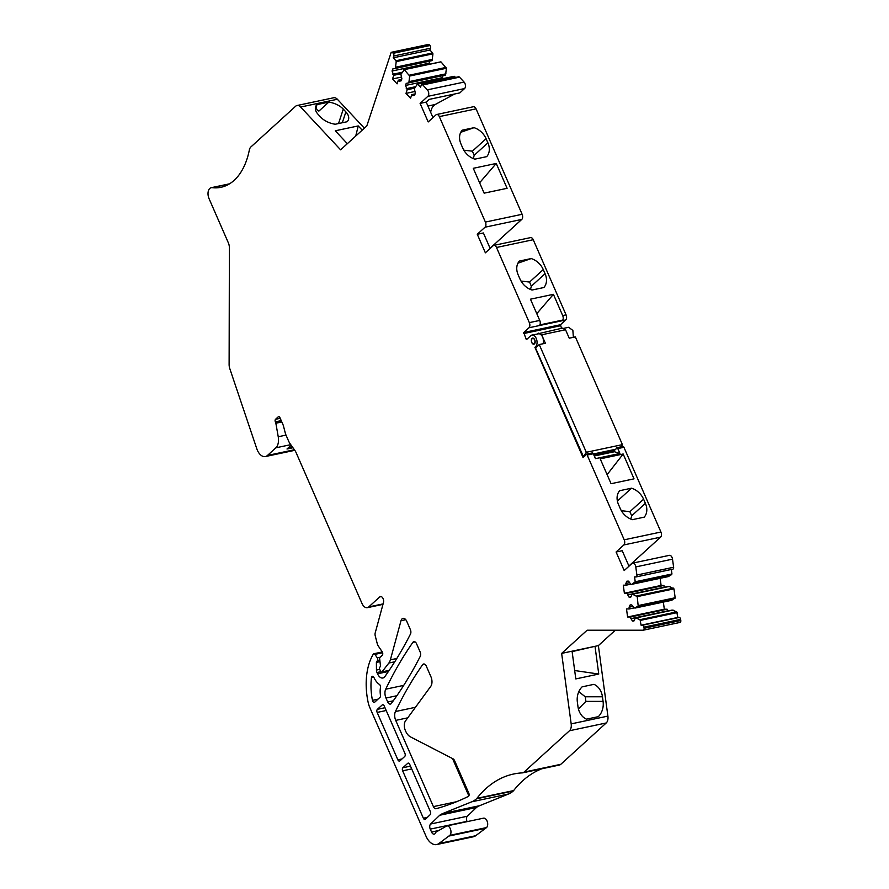 <?xml version="1.0" encoding="UTF-8"?>
<svg xmlns="http://www.w3.org/2000/svg" width="889" height="889" viewBox="0 0 889 889"><rect width="100%" height="100%" fill="white"/><g stroke="black" fill="none" stroke-linecap="round" stroke-linejoin="round"><path stroke-width="1.33" d="M561.504 328.297L560.47 324.741L565.693 319.984L528.966 327.763A3.889 2.311 -102 0 0 529.333 322.629L496.507 247.486A3.889 2.311 -102 0 0 493.828 245.386A3.889 2.311 -102 0 0 493.139 245.753L485.372 252.82L477.271 234.274L485.027 227.206A3.889 2.311 -102 0 0 485.394 222.072L439.322 116.615A3.889 2.311 -102 0 0 436.655 114.514A3.889 2.311 -102 0 0 435.954 114.881L428.198 121.949L420.097 103.402L427.853 96.334A3.889 2.311 -102 0 0 427.365 89.845L422.775 84.944A1.945 1.156 -102 0 0 421.864 84.555A1.945 1.156 -102 0 0 421.186 85.3L420.575 87.122L417.285 84.177L454.012 76.398M527.444 338.753L526.066 339.042L523.743 332.519L528.966 327.763M573.372 337.32L572.872 330.441L568.693 327.296M391.66 52.229L428.387 44.45A1.945 1.156 78 0 1 429.298 44.828L429.954 45.528A1.945 1.156 78 0 1 430.532 48.217L429.932 50.04L432.665 52.973L395.938 60.752L393.205 57.818L393.805 55.996A1.945 1.156 -102 0 0 393.227 53.307L392.571 52.607A1.945 1.156 -102 0 0 391.66 52.229A1.945 1.156 -102 0 0 390.982 52.962L366.813 125.96L340.598 149.819L300.638 107.036A7.768 4.612 -102 0 0 299.637 106.169A7.768 4.612 -102 0 0 297.015 105.524L333.742 97.746A7.768 4.612 78 0 1 336.364 98.39A7.768 4.612 78 0 1 337.364 99.257L364.379 128.172M432.665 52.973L432.943 53.84L396.216 61.608L395.372 68.386L392.738 68.975L392.06 71.031L393.738 75.309L392.527 78.965L397.094 83.844L398.305 80.188L399.283 81.232L401.183 80.81L401.872 78.754L400.906 74.32L404.373 69.775L409.685 76.032L408.84 82.81L406.217 83.399L405.528 85.455L407.206 89.722L405.995 93.378L410.562 98.268L411.774 94.612L412.752 95.656L414.663 95.223L415.341 93.167L414.374 88.744L417.285 84.177M429.02 64.33L429.476 61.208L432.098 60.608L432.943 53.84M440.544 61.974L403.817 69.753M442.489 78.754L442.944 75.621L445.567 75.032L446.411 68.253L441.1 61.997M455.524 77.432L454.568 76.421M421.864 84.555L458.591 76.787A1.945 1.156 78 0 1 459.502 77.165L422.775 84.944M432.976 117.592L426.209 102.102L429.198 99.379L459.813 92.9L464.58 88.556A3.889 2.311 78 0 0 464.091 82.077L459.502 77.165M429.187 99.39L454.657 94.001A7.768 4.612 78 0 1 454.668 93.99L435.221 104.502L427.931 106.035M430.609 112.158L431.021 110.647A15.546 9.223 78 0 1 435.221 104.502M436.655 114.514L473.381 106.736A3.889 2.311 78 0 1 476.06 108.847L439.322 116.615M490.072 248.264L521.765 219.427A3.889 2.311 78 0 0 522.132 214.293L476.06 108.847M493.828 245.386L530.555 237.607A3.889 2.311 78 0 1 533.233 239.719L496.507 247.486M565.693 319.984A3.889 2.311 78 0 0 566.06 314.85L533.233 239.719M671.339 569.471L671.951 573.994L635.224 581.773L634.568 576.939L635.979 576.939A1.945 1.156 -102 0 0 636.113 576.928A1.945 1.156 -102 0 0 636.88 575.027L635.791 566.926A3.889 2.311 -102 0 0 632.646 563.126A3.889 2.311 -102 0 0 631.957 563.493L624.189 570.56L616.088 552.002L623.845 544.946A3.889 2.311 -102 0 0 624.211 539.812L587.184 455.057A1.556 0.922 -102 0 0 586.118 454.223L592.241 452.923A1.556 0.922 -102 0 1 593.307 453.768L595.452 458.657L619.933 453.479L617.799 448.578A1.556 0.922 -102 0 0 616.733 447.745L622.845 446.445A1.556 0.922 78 0 1 623.922 447.289L660.938 532.033A3.889 2.311 78 0 1 660.571 537.167L628.89 566.004M632.646 563.126L669.373 555.347A3.889 2.311 78 0 1 672.517 559.148L635.791 566.926M636.257 576.883L672.706 569.16A1.945 1.156 78 0 0 672.851 569.149A1.945 1.156 78 0 0 673.618 567.249L672.517 559.148M671.951 573.994L668.55 576.539L631.823 584.317L630.89 584.317L628.534 581.15L626.956 581.15L625.867 583.451L626.1 585.184L623.289 585.184L624.378 593.23L627.178 593.23L629.134 597.252L630.712 597.252L632.212 594.085L637.235 596.63L638.213 606.254L634.101 608.076L631.746 604.909L630.168 604.909L629.068 607.209L629.301 608.943L626.501 608.943L627.59 616.988L630.39 616.988L632.335 621.011L633.924 621.011L635.424 617.844L640.024 619.666L641.091 625.223L642.503 625.223A1.945 1.156 -102 0 1 643.925 627.145L644.081 628.29A1.945 1.156 -102 0 1 643.314 630.19A1.945 1.156 -102 0 1 643.169 630.212L587.118 630.212L561.648 653.393L571.171 723.879L607.898 716.101L598.375 645.614L615.31 630.212M664.239 587.307L663.916 585.451L661.105 585.451L660.138 578.317M635.035 608.076L671.762 600.297L675.162 597.764L673.962 588.851L668.939 586.307L632.212 594.085M667.45 611.065L667.117 609.209L664.316 609.209L663.35 602.075M643.447 630.145L679.896 622.433A1.945 1.156 78 0 0 680.041 622.422A1.945 1.156 78 0 0 680.807 620.522L680.652 619.366A1.945 1.156 78 0 0 679.229 617.444L677.818 617.444L676.751 611.888L672.151 610.076L635.424 617.844M607.898 716.101A7.768 4.612 78 0 1 607.976 718.645A7.768 4.612 78 0 1 606.22 722.968L560.792 764.318A7.768 4.612 78 0 1 559.392 765.051L522.665 772.83A7.768 4.612 -102 0 0 524.054 772.096L569.493 730.747A7.768 4.612 -102 0 0 571.249 726.424A7.768 4.612 -102 0 0 571.171 723.879M229.151 184.056L212.115 187.657A7.768 4.612 -102 0 0 211.193 187.701A7.768 4.612 -102 0 0 209.071 198.703L228.329 242.786A7.768 4.612 -102 0 1 229.384 247.864L229.118 364.546A7.768 4.612 -102 0 0 229.795 368.635L256.799 448.756A11.657 6.923 -102 0 0 265.389 456.546A11.657 6.923 -102 0 0 265.711 456.457A11.657 6.923 -102 0 0 267.467 455.446L275.846 447.823A11.657 6.923 -102 0 0 278.235 436.755L275.857 423.231A1.945 1.156 -102 0 0 275.646 422.508L275.357 421.864A1.945 1.156 -102 0 1 275.546 419.297L278.268 416.808A1.945 1.156 -102 0 1 278.613 416.63A1.945 1.156 -102 0 1 279.946 417.686L282.924 424.486A7.768 4.612 -102 0 1 283.569 426.387L285.191 432.676A11.246 6.668 -102 0 0 286.136 435.41L288.592 441.033A11.246 6.668 -102 0 0 290.103 443.744L294.981 450.59A7.768 4.612 -102 0 1 296.037 452.468L362.001 603.464A7.768 4.612 -102 0 0 367.346 607.665A7.768 4.612 -102 0 0 368.735 606.931L379.747 596.919A3.889 2.311 -102 0 1 380.436 596.552A3.889 2.311 -102 0 1 382.959 598.341A3.889 2.311 -102 0 1 383.481 602.486L375.202 632.957A3.889 2.311 -102 0 0 375.236 635.824L377.325 643.947A3.889 2.311 -102 0 0 378.103 645.725L382.181 651.793A2.334 1.389 -102 0 1 382.226 655.371L379.992 657.404A1.556 0.922 -102 0 0 379.647 658.738L380.425 665.328A1.945 1.156 -102 0 1 380.003 666.994L379.814 667.172A1.556 0.922 -102 0 0 379.67 669.217L380.57 671.284A1.556 0.922 -102 0 0 381.637 672.128A1.556 0.922 -102 0 0 382.014 671.873L388.871 663.027A11.657 6.923 -102 0 0 390.371 659.849L401.006 620.711A5.445 3.234 -102 0 1 403.006 618.366A5.445 3.234 -102 0 1 406.751 621.311L410.362 629.59A3.889 2.311 -102 0 1 410.474 634.068A513.631 304.738 -102 0 1 384.859 676.607A7.768 4.612 -102 0 1 382.892 677.996A7.768 4.612 -102 0 1 377.547 673.795L376.992 672.517A3.889 2.311 -102 0 1 376.458 670.05L376.391 662.405A1.556 0.922 -102 0 1 376.747 661.349L377.314 660.838A1.945 1.156 -102 0 0 377.269 657.849L374.936 654.382A1.945 1.156 -102 0 0 373.825 653.748A1.945 1.156 -102 0 0 373.269 654.193A77.732 46.117 -102 0 0 371.991 656.56A54.407 32.282 -102 0 0 368.202 702.621A15.546 9.223 -102 0 0 369.746 707.411L425.987 836.138A15.546 9.223 -102 0 0 436.666 844.55A15.546 9.223 -102 0 0 438.91 843.528L449.812 835.349A5.056 3 -102 0 0 450.579 829.448A5.056 3 -102 0 0 446.811 825.937A5.056 3 -102 0 0 446.6 826.003L436.299 831.948A3.889 2.311 -102 0 0 435.466 832.96A3.889 2.311 -102 0 1 434.221 834.149A3.889 2.311 -102 0 1 431.543 832.037L430.265 829.126A3.889 2.311 -102 0 1 430.598 824.025L439.733 815.246A3.889 2.311 -102 0 1 439.944 815.08A38.86 23.058 -102 0 1 442.878 813.479L471.826 801.778A38.86 23.058 -102 0 0 476.471 798.811A7.768 4.612 -102 0 0 476.904 798.344L513.631 790.577A155.464 92.234 78 0 1 516.387 787.243A155.464 92.234 78 0 1 541.879 768.763M513.631 790.577A7.768 4.612 78 0 1 513.197 791.043A38.86 23.058 78 0 1 508.552 793.999L479.604 805.701A38.86 23.058 78 0 0 476.671 807.301A3.889 2.311 78 0 0 476.46 807.468L467.325 816.246A3.889 2.311 78 0 0 467.003 821.347L467.125 821.636M483.338 818.224A5.056 3 78 0 1 483.538 818.169A5.056 3 78 0 1 487.305 821.669A5.056 3 78 0 1 486.539 827.57L475.637 835.749A15.546 9.223 78 0 1 473.404 836.771L436.666 844.55M468.847 795.899L452.545 758.573M522.665 772.83A7.768 4.612 -102 0 1 522.232 772.885A155.464 92.234 -102 0 0 513.653 774.008A155.464 92.234 -102 0 0 479.66 795.01A155.464 92.234 -102 0 0 476.904 798.344M635.224 581.773L631.823 584.317M586.118 454.223A1.556 0.922 -102 0 0 585.484 455.401L583.073 457.591L534.9 347.321L535.645 346.643A6.223 3.689 -102 0 0 536.589 339.387A6.223 3.689 -102 0 0 531.955 335.064A6.223 3.689 -102 0 0 530.844 335.653L526.744 339.387L526.066 339.042M395.938 60.752L396.216 61.608M297.015 105.524A7.768 4.612 -102 0 0 295.615 106.258L251.198 146.685A7.768 4.612 -102 0 0 249.32 150.097A73.843 43.817 -102 0 1 220.939 187.301A73.843 43.817 -102 0 1 212.115 187.657M409.729 764.384A2.334 1.389 -102 0 0 408.129 763.118A2.334 1.389 -102 0 0 407.718 763.34L402.884 767.74A2.334 1.389 -102 0 0 402.661 770.819L423.375 818.224A2.334 1.389 -102 0 0 424.975 819.48A2.334 1.389 -102 0 0 425.42 819.247L430.176 814.68A2.334 1.389 -102 0 0 430.365 811.613L409.729 764.384M534.445 343.899A3.111 1.845 -102 0 0 534.922 340.265A3.111 1.845 -102 0 0 532.6 338.109A3.111 1.845 -102 0 0 532.044 338.398A3.111 1.845 -102 0 0 531.578 342.032A3.111 1.845 -102 0 0 533.889 344.187A3.111 1.845 -102 0 0 534.445 343.899C535.578 340.309 534.778 338.476 532.044 338.398C530.922 341.987 531.722 343.821 534.445 343.899L533.889 344.199M395.727 720.379L433.399 806.623A3.889 2.311 -102 0 0 436.077 808.723A3.889 2.311 -102 0 0 436.155 808.701A513.02 304.382 -102 0 0 468.347 796.422A2.334 1.389 -102 0 0 468.792 793.188L454.623 760.751A3.889 2.311 -102 0 0 453.012 758.817L410.44 736.87A11.657 6.923 -102 0 1 405.617 731.08L405.362 730.491A7.768 4.612 -102 0 1 405.551 720.823L430.732 686.397A7.768 4.612 -102 0 0 430.932 676.74L426.287 666.105A3.889 2.311 -102 0 0 423.608 664.005A3.889 2.311 -102 0 0 422.619 664.705A483.205 286.691 -102 0 0 395.427 711.544A7.768 4.612 -102 0 0 395.727 720.379L407.74 717.834M385.993 698.032L387.726 701.988A3.889 2.311 -102 0 0 390.393 704.099A3.889 2.311 -102 0 0 391.36 703.432A513.631 304.738 -102 0 0 420.23 656.393A3.889 2.311 -102 0 0 420.119 651.915L416.552 643.758A3.889 2.311 -102 0 0 413.885 641.658A3.889 2.311 -102 0 0 412.885 642.358A483.205 286.691 -102 0 0 385.704 689.197A7.768 4.612 -102 0 0 385.993 698.032L396.861 695.731M372.447 700.343A2.334 1.389 -102 0 0 374.291 702.388A2.334 1.389 -102 0 0 374.714 702.166L379.97 697.376A2.334 1.389 -102 0 0 380.459 695.22A15.546 9.223 -102 0 1 380.47 687.564A2.334 1.389 -102 0 0 379.37 684.397A15.546 9.223 -102 0 1 373.958 677.518A2.334 1.389 -102 0 0 372.38 676.307A2.334 1.389 -102 0 0 371.446 677.696A46.639 27.67 -102 0 0 372.447 700.343L378.003 699.165M404.717 756.472A2.334 1.389 -102 0 0 404.928 753.394L384.226 705.988A2.334 1.389 -102 0 0 382.614 704.733A2.334 1.389 -102 0 0 382.203 704.944L377.369 709.344A2.334 1.389 -102 0 0 377.147 712.422L397.861 759.828A2.334 1.389 -102 0 0 399.461 761.084A2.334 1.389 -102 0 0 399.883 760.873L404.717 756.472M543.068 343.743L543.301 342.998C543.779 338.22 542.423 335.12 539.223 333.686L531.955 335.064M616.733 447.745A1.556 0.922 -102 0 0 616.088 448.912L613.688 451.112L593.974 455.279M536.578 346.966L534.9 347.321M291.159 445.211L287.003 449.001L292.959 447.734M347.332 143.685L335.286 130.783L358.245 125.927L362.201 130.161M345.888 111.914A15.935 9.001 18.3 0 1 348.466 119.582A15.935 9.001 18.3 0 1 347.11 121.737L335.286 124.238A15.935 9.001 18.3 0 1 320.796 117.237L318.184 114.437A15.935 9.001 18.3 0 1 315.606 106.78A15.935 9.001 18.3 0 1 316.962 104.624L328.786 102.124A15.935 9.001 18.3 0 1 343.287 109.125L345.888 111.914L342.298 122.749M429.932 50.04L393.205 57.818M432.499 59.396L395.772 67.164M432.098 60.608L395.372 68.386M429.476 61.208L392.738 68.975M428.787 63.263L392.06 71.031M401.895 72.331L392.76 74.254M401.095 73.743L393.738 75.309M401.506 77.065L392.527 78.965M401.628 79.488L398.305 80.188M445.967 73.809L409.24 81.588M445.567 75.032L408.84 82.81M442.944 75.621L406.217 83.399M442.266 77.676L405.528 85.455M415.363 86.744L406.229 88.678M414.563 88.167L407.206 89.722M414.974 91.478L405.995 93.378M415.096 93.912L411.774 94.612M426.209 102.102L420.097 103.402M496.24 163.454L507.097 188.301L484.138 193.157L473.281 168.31L496.24 163.454L479.604 182.79M474.026 127.683L462.202 130.194A15.935 12.113 47.7 0 0 460.991 144.018L462.791 148.141A15.935 12.113 47.7 0 0 474.859 159.153L486.683 156.653A15.935 12.113 47.7 0 0 487.894 142.829L486.094 138.706A15.935 12.113 47.7 0 0 474.026 127.683L460.746 132.305M490.161 248.464L483.394 232.974L477.271 234.274M539.734 320.429L530.455 299.182L553.414 294.326L562.693 315.573A3.889 2.311 -102 0 1 562.815 320.04L539.856 324.896A3.889 2.311 -102 0 0 539.734 320.429L529.333 322.629M532.033 290.036L543.857 287.525A15.935 12.113 47.7 0 0 545.201 274.001A15.935 12.113 47.7 0 0 545.068 273.701L543.268 269.578A15.935 12.113 47.7 0 0 531.2 258.566L519.387 261.066A15.935 12.113 47.7 0 0 518.176 274.89L519.976 279.013A15.935 12.113 47.7 0 0 532.033 290.036M623.167 454.001L634.024 478.849L611.076 483.705L600.219 458.857L623.167 454.001L607.109 474.648M645.392 503.341A15.935 12.113 47.7 0 1 644.181 517.165L632.368 519.665A15.935 12.113 47.7 0 1 620.3 508.652L618.5 504.53A15.935 12.113 47.7 0 1 619.711 490.695L631.534 488.194A15.935 12.113 47.7 0 1 643.592 499.218L645.392 503.341L631.679 515.82L630.812 519.109M628.979 566.204L622.211 550.713L616.088 552.002M629.645 582.651L625.867 583.451M630.79 584.184L626.1 585.184M661.105 585.451L624.378 593.23M663.916 585.451L627.178 593.23M664.15 587.173L627.412 594.952M630.89 596.875L629.134 597.252M669.873 586.307L633.146 594.085M673.962 588.851L637.235 596.63M675.162 597.764L638.435 605.531M632.857 606.409L629.068 607.209M634.001 607.943L629.301 608.943M664.316 609.209L627.59 616.988M667.117 609.209L630.39 616.988M667.35 610.932L630.623 618.711M634.09 620.633L632.335 621.011M673.084 610.076L636.357 617.844M677.174 612.61L640.436 620.389M677.818 617.444L641.091 625.223M598.375 645.614L561.648 653.393M572.06 651.192L575.805 678.918L598.753 674.051L595.008 646.325L572.116 651.615M577.361 702.099L577.983 706.699A15.935 12.724 90 0 0 586.496 719.157L598.319 716.656A15.935 12.724 90 0 0 603.075 701.388L602.453 696.787A15.935 12.724 90 0 0 593.952 684.341L582.128 686.841A15.935 12.724 90 0 0 577.361 702.099M449.067 836.027L485.794 828.248M613.688 451.112L594.052 455.457M358.245 125.927L355.722 136.05M316.962 104.624C315.862 107.98 316.506 110.136 318.907 111.081L328.786 102.124M487.894 142.829L474.181 155.308L472.381 151.186L463.825 150.174M474.181 155.308L473.315 158.598M553.414 294.326L536.778 313.661M521.01 281.046L529.555 282.057L531.355 286.18L530.489 289.47M517.931 263.177L531.2 258.566M619.933 453.479L613.277 451.379M594.285 455.99L613.521 451.923M631.534 488.194L617.388 501.063M643.592 499.218L629.879 511.697L621.333 510.675M574.672 670.528L598.753 674.051M602.453 696.787L585.273 696.787L578.795 691.686M585.273 696.787L585.895 701.388L578.417 708.944M292.437 447.011L288.192 447.912M565.537 329.741L569.238 338.198L575.361 336.909L622.422 444.633L586.307 452.279L539.245 344.554L545.368 343.254L541.668 334.797L565.537 329.741L562.381 328.119L537.778 333.831M621.489 446.734L622.422 444.633M583.617 457.102L535.511 347.943L539.245 344.554M614.221 450.623L593.819 454.935M541.668 334.797L538.512 333.164M586.307 452.279L583.228 457.179M593.408 453.979L615.71 449.256M532.6 338.109L532.044 338.398M560.392 325.774L523.665 333.553M560.47 324.741L523.743 332.519M267.467 455.446L294.381 449.745M275.846 447.823L290.759 444.667M300.638 107.036L337.364 99.257M429.298 44.828L392.571 52.607M429.954 45.528L393.227 53.307M430.532 48.217L393.805 55.996M446.134 67.397L409.407 75.165M446.411 68.253L409.685 76.032M464.091 82.077L427.365 89.845M464.58 88.556L427.853 96.334M431.021 110.647L430.043 110.858M522.132 214.293L485.394 222.072M521.765 219.427L485.027 227.206M566.06 314.85L562.693 315.573M623.922 447.289L617.799 448.578M593.307 453.768L587.184 455.057M660.938 532.033L624.211 539.812M660.571 537.167L623.845 544.946M673.618 567.249L636.88 575.027M671.728 574.716L635.002 582.495M673.54 588.129L636.813 595.908M674.94 598.475L638.213 606.254M676.751 611.888L640.024 619.666M679.229 617.444L642.503 625.223M680.652 619.366L643.925 627.145M680.807 620.522L644.081 628.29M569.493 730.747L606.22 722.968M560.792 764.318L524.054 772.096M513.197 791.043L476.471 798.811M471.826 801.778L508.552 793.999M442.878 813.479L479.604 805.701M439.944 815.08L476.671 807.301M439.733 815.246L476.46 807.468M430.598 824.025L467.325 816.246M430.265 829.126L467.003 821.347M431.543 832.037L438.733 830.515M449.812 835.349L486.539 827.57M438.91 843.528L475.637 835.749M374.936 654.382L382.614 652.748M377.269 657.849L380.181 657.238M377.314 660.838L379.836 660.305M376.747 661.349L379.881 660.683M376.391 662.405L379.992 661.649M376.458 670.05L379.725 669.361M376.992 672.517L380.825 671.706M377.547 673.795L388.415 671.495M401.006 620.711L405.784 619.7M390.371 659.849L396.805 658.493M388.871 663.027L394.772 661.772M382.014 671.873L389.182 670.362M379.747 596.919L381.225 596.608M368.735 606.931L383.092 603.898M422.619 664.705L424.809 664.25M395.427 711.544L415.441 707.3M433.399 806.623L456.602 801.711M387.726 701.988L393.26 700.821M412.885 642.358L415.074 641.902M385.704 689.197L403.717 685.375M537.334 346.288L535.645 346.643M278.235 436.755L286.002 435.11M275.857 423.231L281.824 421.975M275.646 422.508L281.513 421.264M275.357 421.864L281.235 420.619M275.546 419.297L280.224 418.308M278.268 416.808L279.013 416.652M408.607 763.151L407.718 763.34M427.353 817.38L423.375 818.224M411.707 768.907L402.661 770.819M410.496 766.129L402.884 767.74M373.791 677.196L371.446 677.696M401.984 758.95L397.861 759.828M386.193 710.511L377.147 712.422M384.981 707.733L377.369 709.344M383.092 704.755L382.203 704.944M343.287 109.125L338.509 123.56M472.381 151.186L486.094 138.706M529.555 282.057L543.268 269.578M531.355 286.18L545.068 273.701M629.879 511.697L631.679 515.82M603.075 701.388L585.895 701.388M568.693 327.285L563.093 328.474M294.792 450.323L265.389 456.546M229.551 183.812L211.193 187.701M404.006 69.631L440.733 61.852M417.474 84.044L454.201 76.276M672.851 569.149L636.113 576.928M680.041 622.422L643.314 630.19M446.811 825.937L483.538 818.169M373.825 653.748L382.281 651.948M381.637 672.128L389.049 670.55M367.346 607.665L382.97 604.364"/></g></svg>
